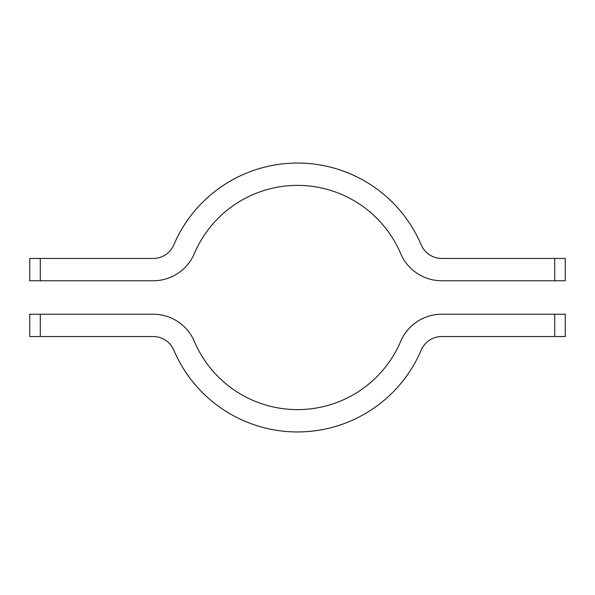 <?xml version="1.0" encoding="UTF-8"?>
<svg xmlns="http://www.w3.org/2000/svg" width="595" height="595" viewBox="0 0 595 595"><rect width="100%" height="100%" fill="white"/><g stroke="black" fill="none" stroke-linecap="round" stroke-linejoin="round"><path stroke-width="0.89" d="M40.289 280.766L29.75 280.766L29.75 258.453L40.289 258.453L40.289 280.766L153.265 280.766A44.625 44.625 0 0 0 194.327 253.611A112.12 112.12 0 0 1 400.673 253.611A44.625 44.625 0 0 0 441.735 280.766L554.711 280.766L554.711 258.453L441.735 258.453A22.312 22.312 0 0 1 421.208 244.872A134.433 134.433 0 0 0 173.792 244.872A22.312 22.312 0 0 1 153.265 258.453L40.289 258.453M554.711 258.453L565.25 258.453L565.25 280.766L554.711 280.766M40.289 336.547L153.265 336.547A22.312 22.312 0 0 1 173.792 350.128A134.433 134.433 0 0 0 421.208 350.128A22.312 22.312 0 0 1 441.735 336.547L565.25 336.547L565.25 314.234L441.735 314.234A44.625 44.625 0 0 0 400.673 341.389A112.12 112.12 0 0 1 194.327 341.389A44.625 44.625 0 0 0 153.265 314.234L29.75 314.234L29.75 336.547L40.289 336.547L40.289 314.234M554.711 314.234L554.711 336.547"/></g></svg>
